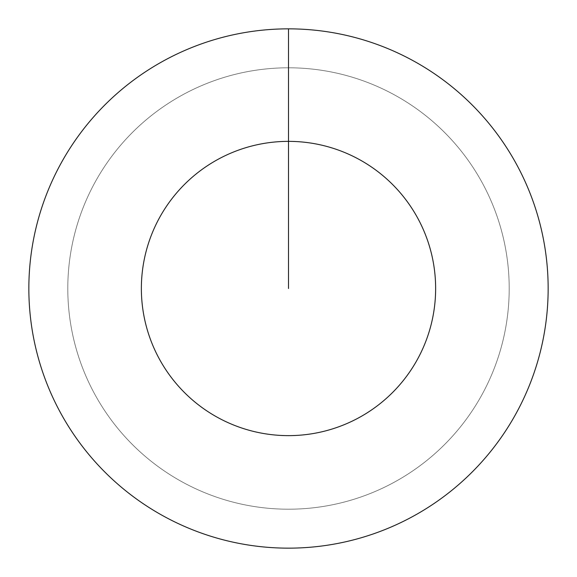 <?xml version="1.0" encoding="UTF-8"?>
<svg xmlns="http://www.w3.org/2000/svg" width="577" height="577" viewBox="0 0 577 577"><rect width="100%" height="100%" fill="white"/><g stroke="black" fill="none" stroke-linecap="round" stroke-linejoin="round"><path stroke-width="0.43" stroke-dasharray="2.88 2.16" d="M288.5 67.797A220.702 220.702 0 0 1 509.202 288.5A220.702 220.702 0 0 1 288.5 509.202A220.702 220.702 0 0 1 67.797 288.5A220.702 220.702 0 0 1 288.5 67.797A220.702 220.702 0 0 1 509.202 288.5A220.702 220.702 0 0 1 288.5 509.202A220.702 220.702 0 0 1 67.797 288.5A220.702 220.702 0 0 1 288.5 67.797A220.702 220.702 0 0 1 509.202 288.5A220.702 220.702 0 0 1 288.5 509.202A220.702 220.702 0 0 1 67.797 288.5A220.702 220.702 0 0 1 288.5 67.797A220.702 220.702 0 0 1 509.202 288.5A220.702 220.702 0 0 1 288.5 509.202A220.702 220.702 0 0 1 67.797 288.5A220.702 220.702 0 0 1 288.5 67.797L288.5 28.85A259.65 259.65 0 0 1 548.15 288.5A259.65 259.65 0 0 1 288.5 548.15A259.65 259.65 0 0 1 28.85 288.5A259.65 259.65 0 0 1 288.5 28.85L288.5 67.797"/><path stroke-width="0.87" d="M288.5 28.85A259.65 259.65 0 0 1 548.15 288.5A259.65 259.65 0 0 1 288.5 548.15A259.65 259.65 0 0 1 28.85 288.5A259.65 259.65 0 0 1 288.5 28.85L288.5 141.365A147.135 147.135 0 0 1 435.635 288.5A147.135 147.135 0 0 1 288.5 435.635A147.135 147.135 0 0 1 141.365 288.5A147.135 147.135 0 0 1 288.5 141.365L288.5 288.5"/></g></svg>
